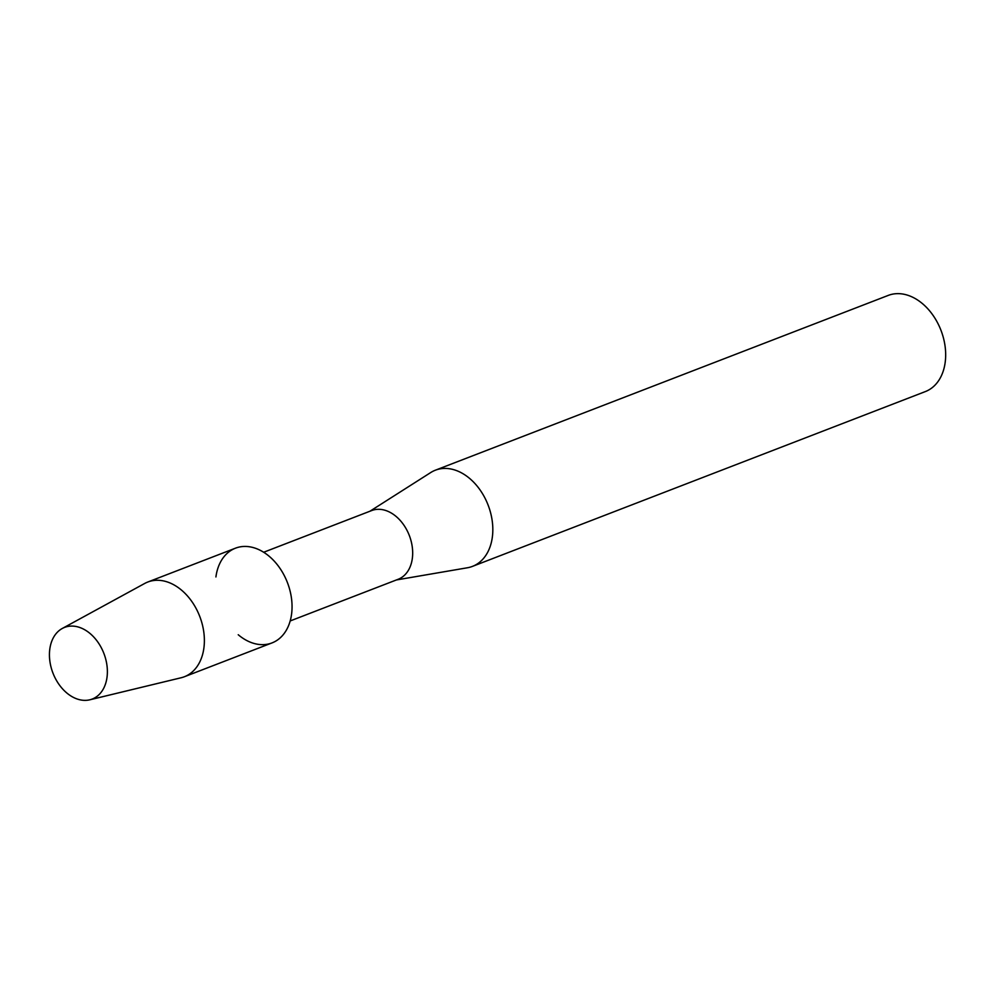 <?xml version="1.0" encoding="UTF-8"?>
<svg xmlns="http://www.w3.org/2000/svg" width="995" height="995" viewBox="0 0 995 995"><rect width="100%" height="100%" fill="white"/><g stroke="black" fill="none" stroke-linecap="round" stroke-linejoin="round"><path stroke-width="1.49" d="M49.75 660.207A38.395 27.288 -111.1 0 0 82.684 700.244A38.395 27.288 -111.1 0 0 107.062 666.24A38.395 27.288 -111.1 0 0 74.127 626.203A38.395 27.288 -111.1 0 0 49.75 660.207A38.395 27.288 -111.1 0 0 89.786 699.808A38.395 27.288 -111.1 0 0 107.062 666.24A38.395 27.288 -111.1 0 0 62.262 628.479A38.395 27.288 -111.1 0 0 49.75 660.207M238.228 634.735A50.77 36.081 -111.1 0 0 276.958 640.37A50.77 36.081 -111.1 0 0 291.634 599.537A50.77 36.081 -111.1 0 0 253.936 547.785A50.77 36.081 -111.1 0 0 215.915 576.951M290.179 620.955L398.162 579.277A36.815 26.168 -111.1 0 0 412.378 547.822A36.815 26.168 -111.1 0 0 371.645 510.572L263.663 552.25M396.42 579.948L467.476 567.759A51.541 36.641 -111.1 0 0 472.501 566.366A51.541 36.641 -111.1 0 0 492.401 522.338A51.541 36.641 -111.1 0 0 435.375 470.2A51.541 36.641 -111.1 0 0 430.723 472.55L369.916 511.243M472.501 566.366L925.338 391.582A51.541 36.641 -111.1 0 0 945.25 347.553A51.541 36.641 -111.1 0 0 888.224 295.416L435.375 470.2M89.786 699.808L181.127 677.757A50.77 36.081 -111.1 0 0 184.361 676.749A50.77 36.081 -111.1 0 0 203.963 633.38A50.77 36.081 -111.1 0 0 147.795 582.025A50.77 36.081 -111.1 0 0 144.723 583.443L62.262 628.479M184.361 676.749L272.021 642.907A50.77 36.081 -111.1 0 0 291.634 599.537A50.77 36.081 -111.1 0 0 235.467 548.183L147.795 582.025"/></g></svg>
